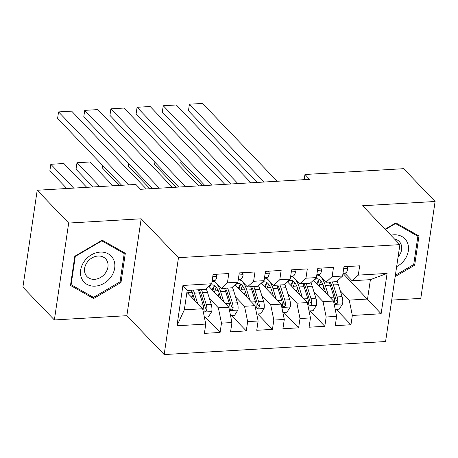 <?xml version="1.0" encoding="UTF-8"?>
<svg xmlns="http://www.w3.org/2000/svg" width="458" height="458" viewBox="0 0 458 458"><rect width="100%" height="100%" fill="white"/><g stroke="black" fill="none" stroke-linecap="round" stroke-linejoin="round"><path stroke-width="0.69" d="M391.705 300.093L420.793 298.381L435.1 201.486L403.63 168.681L304.959 174.492L304.192 179.668M164.164 354.566L385.584 341.531L399.897 244.635L178.471 257.671L164.164 354.566L126.866 315.688L141.178 218.792L68.677 223.057L54.37 319.953L126.866 315.688M54.37 319.953L22.9 287.149L37.207 190.253L68.677 223.057M176.977 325.775L182.931 285.443L211.722 283.748L205.516 289.364L187.19 290.441L184.328 309.826L176.977 325.775L205.768 324.081L204.394 333.378L220.098 332.451L221.472 323.153L231.943 322.541L230.569 331.838L246.272 330.911L247.646 321.613L258.112 320.995L256.738 330.292L272.441 329.371L273.815 320.073L284.286 319.455L282.912 328.752L298.616 327.831L299.99 318.533L310.461 317.915L309.087 327.212L324.791 326.291L326.165 316.993L336.63 316.375L335.262 325.672L350.965 324.745L336.189 309.345M343.265 273.724L381.125 313.753L387.084 273.426L358.293 275.121L359.667 265.823L343.958 266.751L342.59 276.042L332.119 276.661L333.493 267.363L317.789 268.291L316.415 277.588L305.944 278.201L307.318 268.903L291.614 269.831L290.24 279.128L279.775 279.741L281.143 270.449L265.44 271.371L264.071 280.668L253.6 281.286L254.974 271.989L239.271 272.911L237.897 282.208L227.426 282.826L228.8 273.529L213.096 274.451L211.722 283.748M381.125 313.753L352.334 315.453L350.965 324.745M37.207 190.253L135.883 184.442L140.543 189.303L309.619 179.353L304.959 174.492M313.524 280.199L333.516 301.038L323.05 301.656L314.096 292.324M336.63 316.375L333.516 301.038M326.165 316.993L323.05 301.656M387.084 273.426L370.402 279.655L352.082 280.737L344.828 273.174M358.293 275.121L352.082 280.737M287.355 281.739L307.347 302.583L296.876 303.196L287.927 293.864M310.461 317.915L307.347 302.583M299.99 318.533L296.876 303.196M342.59 276.042L336.378 281.659L325.907 282.277L318.654 274.714M332.119 276.661L325.907 282.277M261.18 283.279L281.172 304.123L270.701 304.736L261.753 295.41M284.286 319.455L281.172 304.123M273.815 320.073L270.701 304.736M316.415 277.588L310.203 283.199L299.738 283.817L292.479 276.254M305.944 278.201L299.738 283.817M235.006 284.819L254.997 305.663L244.526 306.276L235.578 296.95M258.112 320.995L254.997 305.663M247.646 321.613L244.526 306.276M290.24 279.128L284.034 284.744L273.563 285.357L266.31 277.794M279.775 279.741L273.563 285.357M208.831 286.365L228.823 307.204L218.357 307.822L209.403 298.49M231.943 322.541L228.823 307.204M221.472 323.153L218.357 307.822M264.071 280.668L257.86 286.284L247.389 286.897L240.135 279.334M253.6 281.286L247.389 286.897M186.916 292.336L202.654 308.744L184.328 309.826M205.768 324.081L202.654 308.744M237.897 282.208L231.685 287.824L221.22 288.443L213.96 280.874M227.426 282.826L221.22 288.443M141.178 218.792L178.471 257.671M435.1 201.486L362.599 205.756L399.897 244.635M340.271 290.784L349.219 300.116L367.545 299.04L370.402 279.655M182.931 285.443L187.19 290.441M352.334 315.453L349.219 300.116M125.315 253.285L102.214 240.181L74.803 256.262L70.492 285.443L93.592 298.547L121.004 282.466L125.315 253.285M395.174 276.615L414.667 265.182L418.978 236.002L395.872 222.897L385.104 229.212M220.098 332.451L205.321 317.05M246.272 330.911L231.496 315.51M272.441 329.371L257.671 313.965M298.616 327.831L283.84 312.425M324.791 326.291L310.014 310.885M120.099 281.521L121.004 282.466M91.291 296.149L93.592 298.547M413.757 264.232L414.667 265.182M128.549 184.877L58.555 111.907L57.588 118.456L121.691 185.278M216.199 274.268L216.966 276.386A7.66 3.229 86.6 0 1 214.733 280.599L212.048 281.555M146.297 188.965L71.643 111.139L58.555 111.907M204.348 317.108L208.396 316.867L211.785 311.474A7.66 3.229 -93.4 0 0 211.23 304.352L207.503 292.364A22.116 9.32 -93.4 0 0 206.157 288.78M192.944 294.442L192.223 296.761A10.551 4.448 86.6 0 1 191.936 297.574M73.675 188.106L50.821 164.285L63.908 163.517L86.762 187.339M197.644 303.522L194.415 293.137A22.116 9.32 -93.4 0 0 193.305 290.086M50.821 164.285L49.853 170.834L66.811 188.513M194.885 300.643L193.161 295.118A18.36 7.734 -93.4 0 0 191.043 290.217M198.274 289.794A22.116 9.32 86.6 0 1 199.39 292.845L203.112 304.828A7.66 3.229 86.6 0 1 203.816 309.837L204.251 311.068L205.459 311.44L206.438 310.919L206.959 309.654A7.66 3.229 -93.4 0 0 206.255 304.644L202.528 292.662A22.116 9.32 -93.4 0 0 201.417 289.605M192.079 292.215L188.696 292.416A18.36 7.734 86.6 0 1 189.486 290.309M199.161 289.737A18.36 7.734 86.6 0 1 201.28 294.637L205.001 306.625A3.904 1.643 86.6 0 1 205.281 307.908L206.959 309.654M188.696 292.416L188.278 293.755M159.384 188.198L84.73 110.367L83.762 116.916L152.525 188.599M242.374 272.728L243.141 274.84A7.66 3.229 86.6 0 1 240.908 279.059L238.217 280.015M172.471 187.425L97.817 109.599L84.73 110.367M185.559 186.652L110.905 108.827L109.937 115.376L178.7 187.059M268.548 271.188L269.31 273.3A7.66 3.229 86.6 0 1 267.083 277.519L264.392 278.475M198.646 185.885L123.986 108.054L110.905 108.827M230.523 315.568L234.565 315.327L237.96 309.934A7.66 3.229 -93.4 0 0 237.399 302.812L233.677 290.824A22.116 9.32 -93.4 0 0 232.332 287.24M219.119 292.897L218.392 295.221A10.551 4.448 86.6 0 1 218.105 296.028M99.844 186.566L76.996 162.745L90.083 161.972L112.931 185.793M223.819 301.982L220.59 291.597A22.116 9.32 -93.4 0 0 212.936 281.241M76.996 162.745L76.028 169.294L92.985 186.973M221.054 299.103L219.336 293.578A18.36 7.734 -93.4 0 0 212.146 284.922A18.36 7.734 -93.4 0 0 209.123 286.662M224.449 288.248A22.116 9.32 86.6 0 1 225.559 291.305L229.286 303.288A7.66 3.229 86.6 0 1 229.99 308.297L230.426 309.528L231.628 309.9L232.607 309.379L233.128 308.114A7.66 3.229 -93.4 0 0 232.429 303.104L228.702 291.116A22.116 9.32 -93.4 0 0 227.592 288.065M214.47 285.958A22.116 9.32 -93.4 0 0 213.542 288.437L212.878 290.578M218.254 290.675L214.871 290.876A18.36 7.734 86.6 0 1 216.365 287.418M225.33 288.197A18.36 7.734 86.6 0 1 227.449 293.097L231.175 305.085A3.904 1.643 86.6 0 1 231.456 306.368L233.128 308.114M214.871 290.876L214.447 292.215M214.688 285.752A18.36 7.734 -93.4 0 0 212.157 289.828M256.698 314.022L260.739 313.787L264.129 308.394A7.66 3.229 -93.4 0 0 263.573 301.272L259.846 289.284A22.116 9.32 -93.4 0 0 258.501 285.7M245.293 291.357L244.566 293.681A10.551 4.448 86.6 0 1 244.28 294.488M249.988 300.442L246.759 290.057A22.116 9.32 -93.4 0 0 239.11 279.701M102.558 165.332L102.203 167.748L119.16 185.427M247.228 297.563L245.511 292.038A18.36 7.734 -93.4 0 0 238.32 283.382A18.36 7.734 -93.4 0 0 235.298 285.122M250.623 286.708A22.116 9.32 86.6 0 1 251.734 289.765L255.461 301.748A7.66 3.229 86.6 0 1 256.165 306.757L256.594 307.988L257.802 308.36L258.781 307.839L259.302 306.574A7.66 3.229 -93.4 0 0 258.598 301.564L254.877 289.576A22.116 9.32 -93.4 0 0 253.761 286.525M240.645 284.418A22.116 9.32 -93.4 0 0 239.717 286.897L239.047 289.038M244.429 289.135L241.04 289.336A18.36 7.734 86.6 0 1 242.534 285.878M251.505 286.656A18.36 7.734 86.6 0 1 253.623 291.557L257.35 303.545A3.904 1.643 86.6 0 1 257.625 304.828L259.302 306.574M241.04 289.336L240.622 290.675M240.862 284.212A18.36 7.734 -93.4 0 0 238.326 288.282M113.658 259.743A18.789 15.274 136.2 0 0 91.342 254.883A18.789 15.274 136.2 0 0 81.679 278.498A18.789 15.274 136.2 0 0 104 283.365A18.789 15.274 136.2 0 0 113.658 259.743M107.235 261.26A12.864 10.46 136.2 0 0 105.575 258.776A12.864 10.46 136.2 0 0 90.444 258.947A12.864 10.46 136.2 0 0 85.343 274.107A12.864 10.46 136.2 0 0 87.009 276.592A12.864 10.46 136.2 0 0 102.134 276.42A12.864 10.46 136.2 0 0 107.235 261.26M93.495 297.397L71.11 284.699L75.284 256.423L101.842 240.845L124.227 253.543L120.053 281.819L93.495 297.397M70.669 284.241L71.11 284.699M75.009 256.137L75.284 256.423M101.567 240.559L101.842 240.845M122.395 251.631L124.227 253.543M396.645 266.636A18.789 15.274 136.2 0 0 407.322 242.454A18.789 15.274 136.2 0 0 390.88 235.235M398.065 257.035A12.864 10.46 136.2 0 0 400.899 243.977A12.864 10.46 136.2 0 0 399.239 241.492A12.864 10.46 136.2 0 0 394.412 238.916M385.378 229.498L395.506 223.561L417.891 236.254L413.717 264.529L395.369 275.292M395.231 223.275L395.506 223.561M416.059 234.341L417.891 236.254M211.733 185.112L137.074 107.287L136.106 113.83L204.875 185.519M294.717 269.647L295.484 271.76A7.66 3.229 86.6 0 1 293.252 275.979L290.567 276.935M224.821 184.345L150.161 106.514L137.074 107.287M237.908 183.572L163.248 105.746L162.281 112.29L231.044 183.979M320.892 268.107L321.659 270.22A7.66 3.229 86.6 0 1 319.426 274.439L316.741 275.39M250.99 182.805L176.336 104.974L163.248 105.746M282.872 312.482L286.914 312.247L290.303 306.854A7.66 3.229 -93.4 0 0 289.748 299.727L286.021 287.744A22.116 9.32 -93.4 0 0 284.676 284.16M271.462 289.817L270.741 292.141A10.551 4.448 86.6 0 1 270.455 292.948M276.163 298.902L272.934 288.517A22.116 9.32 -93.4 0 0 265.279 278.161M128.732 163.792L128.372 166.208L149.995 188.748M273.403 296.023L271.686 290.492A18.36 7.734 -93.4 0 0 264.489 281.842A18.36 7.734 -93.4 0 0 261.466 283.582M276.792 285.168A22.116 9.32 86.6 0 1 277.909 288.219L281.636 300.208A7.66 3.229 86.6 0 1 282.334 305.217L282.769 306.442L283.977 306.82L284.956 306.299L285.477 305.034A7.66 3.229 -93.4 0 0 284.773 300.019L281.046 288.036A22.116 9.32 -93.4 0 0 279.935 284.985M266.819 282.878A22.116 9.32 -93.4 0 0 265.892 285.357L265.222 287.498M270.598 287.595L267.214 287.79A18.36 7.734 86.6 0 1 268.709 284.332M277.68 285.116A18.36 7.734 86.6 0 1 279.798 290.017L283.525 301.999A3.904 1.643 86.6 0 1 283.8 303.282L285.477 305.034M267.214 287.79L266.796 289.135M267.037 282.672A18.36 7.734 -93.4 0 0 264.501 286.742M309.041 310.942L313.089 310.707L316.478 305.314A7.66 3.229 -93.4 0 0 315.923 298.187L312.196 286.204A22.116 9.32 -93.4 0 0 310.85 282.62M297.637 288.277L296.91 290.601A10.551 4.448 86.6 0 1 296.629 291.408M302.337 297.362L299.108 286.971A22.116 9.32 -93.4 0 0 291.454 276.615M154.901 162.252L154.546 164.668L176.17 187.208M299.572 294.483L297.855 288.952A18.36 7.734 -93.4 0 0 290.664 280.302A18.36 7.734 -93.4 0 0 287.641 282.042M302.967 283.628A22.116 9.32 86.6 0 1 304.083 286.679L307.805 298.668A7.66 3.229 86.6 0 1 308.509 303.677L308.944 304.902L310.152 305.28L311.131 304.759L311.652 303.494A7.66 3.229 -93.4 0 0 310.948 298.479L307.221 286.496A22.116 9.32 -93.4 0 0 306.11 283.445M292.994 281.338A22.116 9.32 -93.4 0 0 292.061 283.817L291.397 285.952M296.773 286.055L293.389 286.25A18.36 7.734 86.6 0 1 294.883 282.792M303.854 283.576A18.36 7.734 86.6 0 1 305.973 288.477L309.694 300.459A3.904 1.643 86.6 0 1 309.974 301.742L311.652 303.494M293.389 286.25L292.971 287.595M293.206 281.132A18.36 7.734 -93.4 0 0 290.675 285.202M264.077 182.032L189.423 104.206L188.456 110.75L257.219 182.439M347.067 266.567L347.834 268.68A7.66 3.229 86.6 0 1 345.601 272.899L342.91 273.85M277.164 181.259L202.51 103.434L189.423 104.206M335.216 309.402L339.258 309.161L342.647 303.774A7.66 3.229 -93.4 0 0 342.092 296.647L338.37 284.664A22.116 9.32 -93.4 0 0 337.025 281.08M323.812 286.737L323.085 289.061A10.551 4.448 86.6 0 1 322.798 289.868M328.512 295.822L325.283 285.431A22.116 9.32 -93.4 0 0 317.629 275.075M181.076 160.712L180.721 163.128L202.339 185.667M325.747 292.943L324.029 287.412A18.36 7.734 -93.4 0 0 316.839 278.762A18.36 7.734 -93.4 0 0 313.816 280.502M329.142 282.088A22.116 9.32 86.6 0 1 330.252 285.139L333.979 297.127A7.66 3.229 86.6 0 1 334.684 302.137L335.113 303.362L336.321 303.734L337.3 303.219L337.821 301.948A7.66 3.229 -93.4 0 0 337.122 296.939L333.395 284.956A22.116 9.32 -93.4 0 0 332.279 281.899M319.163 279.798A22.116 9.32 -93.4 0 0 318.236 282.277L317.571 284.412M322.947 284.51L319.558 284.71A18.36 7.734 86.6 0 1 321.058 281.252M330.023 282.036A18.36 7.734 86.6 0 1 332.142 286.937L335.869 298.919A3.904 1.643 86.6 0 1 336.143 300.202L337.821 301.948M319.558 284.71L319.14 286.055M319.381 279.586A18.36 7.734 -93.4 0 0 316.85 283.662M216.92 276.26L212.793 276.5M214.733 280.599L212.163 280.754M203.335 312.104L211.699 311.612M202.528 292.662L207.503 292.364M192.223 296.761L191.215 296.824M194.415 293.137L199.39 292.845M206.255 304.644L211.23 304.352M199.121 305.062L203.112 304.828M243.095 274.714L238.967 274.96M240.908 279.059L238.337 279.214M269.264 273.174L265.136 273.42M267.083 277.519L264.512 277.674M229.51 310.564L237.874 310.072M228.702 291.116L233.677 290.824M218.392 295.221L217.39 295.278M220.59 291.597L225.559 291.305M232.429 303.104L237.399 302.812M225.296 303.522L229.286 303.288M255.679 309.024L264.048 308.532M254.877 289.576L259.846 289.284M244.566 293.681L243.559 293.738M246.759 290.057L251.734 289.765M258.598 301.564L263.573 301.272M251.465 301.982L255.461 301.748M295.439 271.634L291.311 271.88M293.252 275.979L290.681 276.128M321.613 270.094L317.486 270.334M319.426 274.439L316.856 274.588M281.853 307.484L290.217 306.986M281.046 288.036L286.021 287.744M270.741 292.141L269.733 292.198M272.934 288.517L277.909 288.219M284.773 300.019L289.748 299.727M277.64 300.442L281.636 300.208M308.028 305.938L316.392 305.446M307.221 286.496L312.196 286.204M296.91 290.601L295.908 290.658M299.108 286.971L304.083 286.679M310.948 298.479L315.923 298.187M303.814 298.902L307.805 298.668M347.788 268.554L343.66 268.794M345.601 272.899L343.031 273.048M334.203 304.398L342.567 303.906M333.395 284.956L338.37 284.664M323.085 289.061L322.083 289.118M325.283 285.431L330.252 285.139M337.122 296.939L342.092 296.647M329.989 297.362L333.979 297.127M214.121 281.04L213.371 281.086M240.295 279.5L239.545 279.546M266.464 277.96L265.72 278.006M292.639 276.42L291.889 276.46M318.814 274.88L318.064 274.92"/></g></svg>
